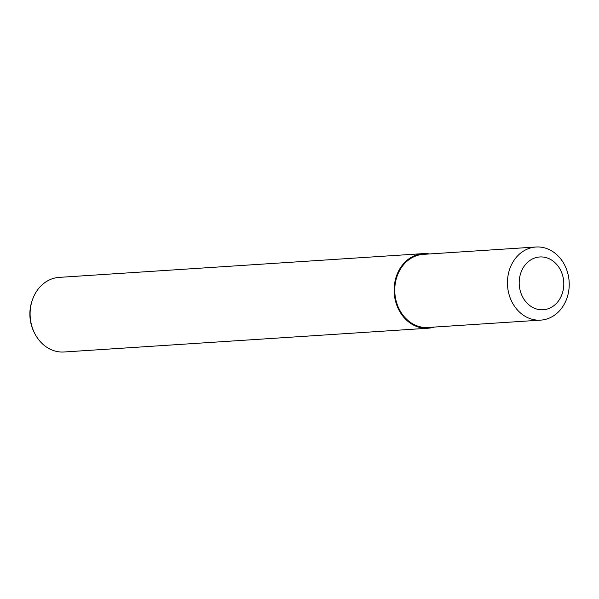 <?xml version="1.0" encoding="UTF-8"?>
<svg xmlns="http://www.w3.org/2000/svg" width="599" height="599" viewBox="0 0 599 599"><rect width="100%" height="100%" fill="white"/><g stroke="black" fill="none" stroke-linecap="round" stroke-linejoin="round"><path stroke-width="0.9" d="M429.513 253.954A37.385 31.492 86.3 0 0 423.216 253.617L59.189 277.382A37.385 31.492 86.3 0 0 57.332 277.569A37.385 31.492 86.3 0 0 32.204 300.488A37.385 31.492 86.3 0 0 34.3 332.58A37.385 31.492 86.3 0 0 64.056 351.995L428.083 328.23A37.385 31.492 86.3 0 0 429.94 328.042A37.385 31.492 86.3 0 0 434.29 327.076M423.216 253.617A37.385 31.492 86.3 0 0 421.352 253.804A37.385 31.492 86.3 0 0 394.307 294.079A37.385 31.492 86.3 0 0 428.083 328.23M32.204 300.488L31.814 301.679A34.69 29.224 86.3 0 0 33.754 331.457L34.3 332.58M534.128 247.192A36.636 30.863 86.3 0 0 507.615 286.659A36.636 30.863 86.3 0 0 540.717 320.128A36.636 30.863 86.3 0 0 542.544 319.948A36.636 30.863 86.3 0 0 569.05 280.474A36.636 30.863 86.3 0 0 535.948 247.005A36.636 30.863 86.3 0 0 534.128 247.192M538.456 257.098A26.453 22.283 86.3 0 0 519.4 286.374A26.453 22.283 86.3 0 0 544.536 309.623A26.453 22.283 86.3 0 0 563.592 280.347A26.453 22.283 86.3 0 0 538.456 257.098M540.717 320.128L428.038 327.481A36.636 30.863 -93.7 0 1 394.936 294.019A36.636 30.863 -93.7 0 1 421.441 254.545A36.636 30.863 -93.7 0 1 423.261 254.365L535.948 247.005"/></g></svg>
